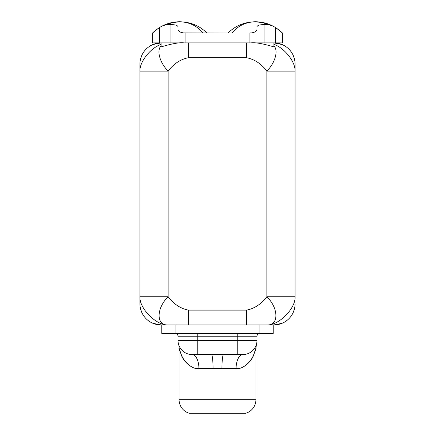 <?xml version="1.0" encoding="UTF-8"?>
<svg xmlns="http://www.w3.org/2000/svg" width="435" height="435" viewBox="0 0 435 435"><rect width="100%" height="100%" fill="white"/><g stroke="black" fill="none" stroke-linecap="round" stroke-linejoin="round"><path stroke-width="0.65" d="M168.144 296.746L168.144 71.106C173.695 63.787 180.449 59.323 188.409 57.708L246.591 57.708C254.551 59.323 261.304 63.787 266.856 71.106L266.856 296.746C261.304 304.065 254.551 308.529 246.591 310.144L188.409 310.144C180.449 308.529 173.695 304.065 168.144 296.746L139.94 296.746L139.94 71.106L168.144 71.106L168.144 296.746C156.263 308.279 155.909 325.668 168.144 324.95C156.225 325.679 139.167 308.284 139.94 296.746L168.144 296.746C156.263 308.279 155.909 325.668 168.144 324.95C156.225 325.679 139.167 308.284 139.94 296.746C139.167 308.284 156.225 325.679 168.144 324.95C156.225 325.679 139.167 308.284 139.94 296.746L139.94 71.106C139.488 62.009 150.211 48.116 161.091 44.343L161.091 42.913A21.152 21.152 0 0 0 139.94 64.059L139.94 71.106C139.488 62.009 150.211 48.116 161.091 44.343L161.091 45.757C156.301 50.65 159.95 62.966 168.144 71.106C173.695 63.787 180.449 59.323 188.409 57.708L188.409 42.902L188.409 57.708L246.591 57.708C254.551 59.323 261.304 63.787 266.856 71.106L295.06 71.106L295.06 64.059A21.152 21.152 0 0 0 273.909 42.902L273.909 44.343C284.789 48.116 295.512 62.009 295.06 71.106L295.06 296.746C295.833 308.284 278.775 325.679 266.856 324.95C279.091 325.668 278.737 308.279 266.856 296.746L295.06 296.746C295.833 308.284 278.775 325.679 266.856 324.95C279.091 325.668 278.737 308.279 266.856 296.746C261.304 304.065 254.551 308.529 246.591 310.144L246.591 324.95L246.591 310.144L188.409 310.144C180.449 308.529 173.695 304.065 168.144 296.746M188.409 324.95L188.409 310.144L188.409 324.95M273.202 324.95L161.091 324.95L175.898 324.95L175.898 333.411L161.798 333.411L161.798 324.95L161.798 333.411L259.102 333.411L259.102 324.95L175.898 324.95L175.898 333.411L259.102 333.411L259.102 324.95L273.202 324.95L273.202 333.411L259.102 333.411L273.202 333.411L273.202 324.95L273.909 324.95L273.202 324.95M159.449 48.774L159.743 47.964L159.449 48.774M160.488 42.913L161.091 42.902A21.152 21.152 0 0 0 152.995 44.511L161.091 42.902L161.091 46.909C172.059 43.609 179.726 42.271 184.092 42.902C179.726 42.271 172.059 43.609 161.091 46.909L161.091 45.757L160.113 47.181L161.091 45.757C156.301 50.65 159.95 62.966 168.144 71.106L139.94 71.106L139.94 64.059A21.152 21.152 0 0 1 141.522 56.028L140.336 59.959M159.134 45.186L157.149 46.213L159.134 45.186M155.039 47.513L153.865 48.328L155.039 47.513M147.71 53.924L145.991 55.995M143.463 59.742L142.805 60.927L143.463 59.742M140.826 65.641L140.461 66.974L140.826 65.641M273.909 45.757L274.887 47.181L273.909 45.757L273.909 44.343C284.789 48.116 295.512 62.009 295.06 71.106L295.06 296.746L266.856 296.746L266.856 71.106C275.05 62.966 278.699 50.65 273.909 45.757L273.909 46.909C263.012 43.62 255.345 42.282 250.908 42.902C255.345 42.282 263.012 43.62 273.909 46.909L273.909 42.913L273.283 42.902L273.909 42.913A21.152 21.152 0 0 1 295.06 64.059L295.06 71.106L266.856 71.106C275.05 62.966 278.699 50.65 273.909 45.757M275.246 47.942L275.551 48.774L275.246 47.942M163.109 25.567L167.203 24.616C171.162 22.729 175.354 21.772 179.78 21.75L170.602 22.865L179.78 21.75C173.848 21.788 168.291 23.06 163.109 25.567A38.302 38.302 0 0 0 159.683 27.443C154.903 30.88 152.554 32.739 152.631 33.033L152.631 42.902L152.631 33.033C152.554 32.739 154.903 30.88 159.683 27.443L159.683 42.902L159.683 27.443A38.302 38.302 0 0 1 163.109 25.567L167.203 24.616L170.96 24.616C175.18 24.632 177.534 25.344 178.013 26.742L178.013 29.526C178.665 31.663 181.02 32.832 185.065 33.033L185.065 42.902L178.013 42.902L178.013 26.742C177.534 25.344 175.18 24.632 170.96 24.616L170.96 42.902L152.631 42.902L282.369 42.902L282.369 33.033L282.369 42.902L275.317 42.902L275.317 27.443C280.096 30.88 282.445 32.739 282.369 33.033C282.445 32.739 280.096 30.88 275.317 27.443L275.317 42.902L264.04 42.902L264.04 24.616L267.797 24.616L271.891 25.567A38.302 38.302 0 0 1 275.317 27.443A38.302 38.302 0 0 0 271.891 25.567C266.709 23.06 261.152 21.788 255.22 21.75L264.311 22.843L255.22 21.75C259.646 21.772 263.838 22.729 267.797 24.616L264.04 24.616C259.82 24.632 257.466 25.344 256.987 26.742L256.987 29.526L256.987 26.742C257.466 25.344 259.82 24.632 264.04 24.616L264.04 42.902L256.987 42.902L256.987 29.526L256.987 42.902L249.935 42.902L249.935 33.033C253.98 32.832 256.335 31.663 256.987 29.526C256.335 31.663 253.98 32.832 249.935 33.033L249.935 42.902L185.065 42.902L185.065 33.033L203.732 32.995M152.995 44.511A21.152 21.152 0 0 0 141.522 56.028M161.091 42.913L161.717 42.902L161.091 42.913M294.538 66.968L294.163 65.603L294.538 66.968M292.195 60.927L291.537 59.742L292.195 60.927M289.009 55.995L287.29 53.924M284.017 50.65L282.364 49.258L284.017 50.65M288.775 55.696L287.307 53.94M293.478 311.824A21.152 21.152 0 0 1 282.005 323.341L273.909 324.95A21.152 21.152 0 0 0 282.005 323.341L273.909 324.95A21.152 21.152 0 0 0 295.06 303.799A21.152 21.152 0 0 1 293.478 311.824L294.664 307.893M246.591 42.902L246.591 57.708L246.591 42.902M140.336 307.893L141.522 311.824A21.152 21.152 0 0 1 139.94 303.799L139.94 296.746L139.94 303.799A21.152 21.152 0 0 0 161.091 324.95A21.152 21.152 0 0 1 152.995 323.341L161.091 324.95M141.522 311.824A21.152 21.152 0 0 0 152.995 323.341M147.693 53.94L146.225 55.696M153.022 32.641L157.987 28.552L153.022 32.641M183.309 32.908L231.947 33.033L185.065 33.033C181.02 32.832 178.665 31.663 178.013 29.526L178.013 42.902L170.96 42.902L170.96 24.616L167.203 24.616C171.162 22.729 175.354 21.772 179.78 21.75C189.339 22.12 197.06 25.839 202.955 32.908C197.06 25.839 189.339 22.12 179.78 21.75C190.671 22.082 199.681 25.801 206.799 32.908C199.681 25.801 190.671 22.082 179.78 21.75M250.549 32.908L251.691 32.908M277.013 28.552L281.978 32.641L277.013 28.552M184.451 32.908L202.993 32.957M232.045 32.908C237.94 25.839 245.666 22.12 255.22 21.75C244.329 22.082 235.319 25.801 228.201 32.908C235.319 25.801 244.329 22.082 255.22 21.75C259.646 21.772 263.838 22.729 267.797 24.616L271.891 25.567C266.709 23.06 261.152 21.788 255.22 21.75C245.666 22.12 237.94 25.839 232.045 32.908M237.244 333.411L237.244 336.233L256.987 336.233A2.822 2.822 -90 0 1 259.809 333.411A2.822 2.822 90 0 0 256.987 336.233L256.987 340.464A14.105 14.105 90 0 1 242.882 354.563L197.756 354.563L197.756 340.464L237.244 340.464L237.244 333.411M242.882 354.563A14.105 6.813 90 0 0 236.069 368.668C241.202 369.592 250.179 363.459 253.306 355.966L255.927 348.114C256.422 347.897 255.247 351.088 252.409 357.684C247.336 365.308 241.893 368.967 236.069 368.668L198.931 368.668C193.798 369.587 184.842 363.481 181.7 355.977L179.073 348.114C178.573 347.897 179.753 351.094 182.602 357.7C187.675 365.313 193.118 368.972 198.931 368.668A14.105 6.813 -90 0 0 192.123 354.563A14.105 6.813 -90 0 1 198.931 368.668L213.058 368.668A14.105 1.631 90 0 0 211.426 354.563L192.118 354.563L197.756 354.563L197.756 336.233L178.013 336.233L178.013 340.464L197.756 340.464L178.013 340.464A14.105 14.105 0 0 0 192.118 354.563A14.105 14.105 0 0 1 178.013 340.464L178.013 336.233A2.822 2.822 0 0 0 175.191 333.411A2.822 2.822 0 0 1 178.013 336.233L197.756 336.233L197.756 333.411L197.756 336.233L237.244 336.233L197.756 336.233L197.756 340.464L237.244 340.464L237.244 354.563L242.882 354.563L223.574 354.563A14.105 1.631 -90 0 0 221.942 368.668L213.058 368.662A14.105 1.631 90 0 0 211.432 354.563L223.574 354.563A14.105 1.631 -90 0 0 221.942 368.668L236.069 368.668A14.105 6.813 90 0 1 242.882 354.563A14.105 14.105 -90 0 0 256.987 340.464L237.244 340.464L256.987 340.464L256.987 336.233L237.244 336.233L237.244 354.563M256.433 344.379L255.508 346.744M255.927 348.114L256.46 344.286L255.927 348.114L255.927 399.689L179.073 399.689L179.073 348.114L179.073 399.689A14.105 14.105 -90 0 0 189.296 413.25A14.105 14.105 90 0 1 179.073 399.689L255.927 399.689L255.927 348.114M179.089 345.868L178.54 344.286M197.756 354.563L192.118 354.563M245.704 413.25A14.105 14.105 -90 0 0 255.927 399.689A14.105 14.105 90 0 1 245.704 413.25L189.296 413.25L245.704 413.25M294.664 59.959L293.478 56.028M282.005 44.511L273.909 42.902M274.567 42.913L274.273 42.907M178.654 344.672L178.785 345.276M256.22 345.047L256.074 345.455M178.78 345.047L178.926 345.455"/></g></svg>
